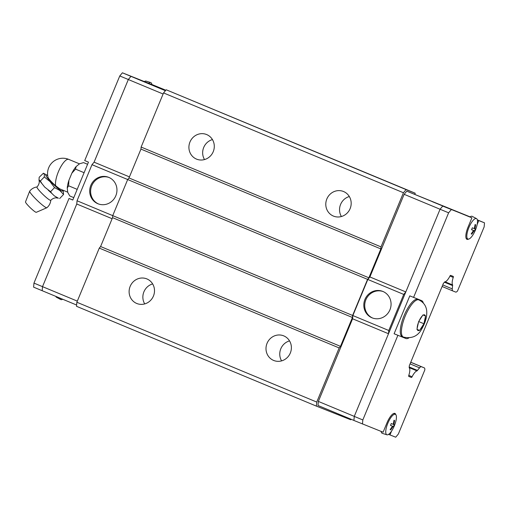 <?xml version="1.0" encoding="UTF-8"?>
<svg xmlns="http://www.w3.org/2000/svg" width="510" height="510" viewBox="0 0 510 510"><rect width="100%" height="100%" fill="white"/><g stroke="black" fill="none" stroke-linecap="round" stroke-linejoin="round"><path stroke-width="0.76" d="M58.427 198.186L56.1 197.835C56.534 197.797 53.607 197.593 50.911 200.143L50.758 200.309A9.582 1.198 -136 0 1 50.216 200.271A9.582 1.198 -136 0 1 42.011 193.519A9.582 1.198 -136 0 1 36.969 187.004L37.128 186.851C39.576 184.008 39.257 181.324 39.251 181.726L39.015 179.864L40.373 181.037L41.903 183.555A14.172 1.779 -136 0 1 39.697 180.776M206.684 134.57A13.279 12.603 111.6 0 1 213.276 151.585A13.279 12.603 111.6 0 1 196.701 159.184A13.279 12.603 111.6 0 1 196.522 159.107A13.279 12.603 111.6 0 1 189.93 142.092A13.279 12.603 111.6 0 1 206.499 134.493A13.279 12.603 111.6 0 1 206.684 134.57M343.568 191.53A13.279 12.603 111.6 0 1 350.16 208.545A13.279 12.603 111.6 0 1 333.585 216.144A13.279 12.603 111.6 0 1 333.4 216.068A13.279 12.603 111.6 0 1 326.808 199.053A13.279 12.603 111.6 0 1 343.383 191.454A13.279 12.603 111.6 0 1 343.568 191.53M146.893 278.919A13.279 12.603 111.6 0 1 153.484 295.934A13.279 12.603 111.6 0 1 136.909 303.533A13.279 12.603 111.6 0 1 136.725 303.463A13.279 12.603 111.6 0 1 130.133 286.448A13.279 12.603 111.6 0 1 146.708 278.849A13.279 12.603 111.6 0 1 146.893 278.919M283.777 335.886A13.279 12.603 111.6 0 1 290.368 352.901A13.279 12.603 111.6 0 1 273.793 360.5A13.279 12.603 111.6 0 1 273.609 360.423A13.279 12.603 111.6 0 1 267.017 343.408A13.279 12.603 111.6 0 1 283.592 335.809A13.279 12.603 111.6 0 1 283.777 335.886M108.789 177.384A14.254 13.528 111.6 0 1 115.866 195.649A14.254 13.528 111.6 0 1 98.073 203.809A14.254 13.528 111.6 0 1 97.875 203.726A14.254 13.528 111.6 0 1 90.799 185.462A14.254 13.528 111.6 0 1 108.592 177.302A14.254 13.528 111.6 0 1 108.789 177.384M157.239 87.102L145.35 82.231L157.239 87.102M59.887 298.07A11.526 3.634 112.6 0 0 60.779 299.555A11.526 3.634 112.6 0 0 60.894 299.606A11.526 3.634 112.6 0 0 62.66 299.223M55.788 296.367A11.08 3.494 112.6 0 0 56.508 297.292L60.779 299.555M151.865 84.526L153.676 85.278L151.872 84.564A11.526 3.634 112.6 0 0 150.788 82.588A11.526 3.634 112.6 0 0 150.705 82.556A11.526 3.634 112.6 0 0 148.601 83.264L122.406 72.796L119.767 75.952L84.711 160.58L88.472 162.142L72.777 200.035L69.016 198.466L33.96 283.095L33.615 287.162L43.273 291.159M146.166 81.147A11.08 3.494 112.6 0 0 146.089 81.115A11.08 3.494 112.6 0 0 144.406 81.555M50.809 200.188C50.509 203.216 49.215 205.728 46.907 207.717A11.947 1.498 -136 0 1 46.856 207.748A11.947 1.498 -136 0 1 46.244 207.653A11.947 1.498 -136 0 1 36.242 199.467A11.947 1.498 -136 0 1 29.676 191.173A11.947 1.498 -136 0 1 29.707 191.123C31.614 188.745 34.074 187.355 37.09 186.953M46.856 207.748L36.286 212.307A7.503 0.943 -136 0 1 35.904 212.249A7.503 0.943 -136 0 1 29.625 207.105A7.503 0.943 -136 0 1 25.5 201.903L29.676 191.173M63.272 191.224L63.571 194.476L59.683 190.389L54.538 187.597L50.056 181.624L44.319 176.951L44.344 174.414L43.401 173.228L39.174 177.27L39.015 179.864M41.903 183.555L44.74 187.132L50.592 191.683L51.892 193.475A14.172 1.779 -136 0 1 48.176 190.09M51.892 193.475L54.366 195.897L58.216 198.103A14.172 1.779 -136 0 1 57.445 197.701M87.586 164.29L83.57 162.62L79.566 163.774L76.13 166.56L75.537 169.141L71.853 173.196A16.09 5.081 -67.4 0 1 76.13 166.56M77.201 189.369L68.633 185.799L67.25 187.999L67.734 192.34L69.768 195.961L73.778 197.625M372.638 318.049A14.254 13.528 111.6 0 1 365.778 299.995A14.254 13.528 111.6 0 1 383.15 291.561M371.988 317.8A14.254 13.528 111.6 0 1 364.905 299.529A14.254 13.528 111.6 0 1 382.698 291.376A14.254 13.528 111.6 0 1 382.895 291.452A14.254 13.528 111.6 0 1 389.971 309.717A14.254 13.528 111.6 0 1 372.179 317.877A14.254 13.528 111.6 0 1 371.988 317.8M432.461 201.75L444.35 206.62L432.461 201.75M402.282 336.581A20.119 6.349 -67.4 0 1 402.25 336.568A20.119 6.349 -67.4 0 1 404.098 315.601A20.119 6.349 -67.4 0 1 417.677 299.408A20.119 6.349 -67.4 0 1 417.709 299.421A20.119 6.349 -67.4 0 1 417.741 299.434M423.912 323.742L419.596 330.435L416.95 329.383L418.614 321.638L422.93 314.944L425.576 315.996L424.129 322.779L423.912 323.742L418.672 321.561M353.921 420.431L317.998 405.488L318.348 401.421L354.272 416.37L353.914 420.457L383.099 432.2L386.962 422.886A11.717 3.697 -67.4 0 1 394.887 413.419A11.717 3.697 -67.4 0 1 394.899 413.425A11.717 3.697 -67.4 0 1 395.836 414.694M468.524 239.113A11.717 3.697 -67.4 0 1 466.988 239.343A11.717 3.697 -67.4 0 1 466.969 239.337A11.717 3.697 -67.4 0 1 468.033 227.154L471.897 217.84L469.933 216.986A11.526 3.634 -67.4 0 1 472.12 216.31A11.526 3.634 -67.4 0 1 472.228 216.361A11.526 3.634 -67.4 0 1 472.336 216.425M467.919 239.037A11.08 3.494 -67.4 0 1 468.907 227.517A11.08 3.494 -67.4 0 1 476.397 218.567A11.08 3.494 -67.4 0 1 476.506 218.618A11.08 3.494 -67.4 0 1 475.384 230.15A11.08 3.494 -67.4 0 1 467.995 239.069A11.08 3.494 -67.4 0 1 467.919 239.037M471.195 233.899L471.788 234.147L471.189 233.911L473.554 230.494L471.552 229.685L472.33 227.804L474.332 228.614L475.078 224.527L475.671 224.763L474.931 228.85L475.314 228.99L474.536 230.864L471.565 229.653L473.554 230.494M382.392 433.379A11.526 3.634 -67.4 0 1 382.309 433.353A11.526 3.634 -67.4 0 1 382.226 433.328A11.526 3.634 -67.4 0 1 381.148 431.428M386.841 434.769A11.08 3.494 -67.4 0 1 387.836 423.243A11.08 3.494 -67.4 0 1 395.32 414.298A11.08 3.494 -67.4 0 1 395.435 414.349A11.08 3.494 -67.4 0 1 394.313 425.875A11.08 3.494 -67.4 0 1 386.924 434.794A11.08 3.494 -67.4 0 1 386.841 434.769M390.125 429.624L390.711 429.873L390.118 429.637L392.483 426.22L390.481 425.41L391.259 423.536L393.261 424.345L394.007 420.253L394.6 420.489L393.854 424.581L394.236 424.715L393.459 426.589L390.494 425.378L393.459 426.589M362.47 424.014L362.82 419.953L354.265 416.389L440.066 209.247L442.712 206.091L470.01 216.922M390.488 425.391L392.483 426.22M393.261 424.333L393.854 424.581M393.076 426.456L390.711 429.873M471.578 229.634L474.536 230.864M474.332 228.607L474.931 228.85M474.153 230.73L471.788 234.147M391.572 431.084L389.978 434.928L388.607 434.361M424.275 367.863A5.859 1.849 112.6 0 0 424.269 367.857L410.748 362.234L424.275 367.863A5.859 1.849 112.6 0 1 424.824 369.928L398.348 434.048L395.709 437.204L389.978 434.928M477.354 219.976L478.769 220.569L477.169 224.432M478.769 220.569L484.5 222.838L484.149 226.905L457.527 290.968A5.859 1.849 112.6 0 1 455.659 292.071L452.842 290.955A5.859 1.849 112.6 0 0 452.842 290.955A5.859 1.849 112.6 0 1 452.281 288.889L452.568 285.594A1.173 0.37 -67.4 0 0 452.625 284.95A9.378 2.958 112.6 0 1 453.243 277.408A1.173 0.37 -67.4 0 0 453.262 276.414L450.636 275.374A1.173 0.37 -67.4 0 0 450.623 275.368L450.636 275.374M477.322 219.855L484.5 222.838M388.505 333.731L352.582 318.782L352.856 315.55L367.806 279.461L369.903 276.955L404.137 194.31L406.776 191.161L471.897 217.84M419.596 330.435L416.963 329.339M408.79 337.983A20.508 6.471 -67.4 0 1 405.896 338.506L394.109 333.757L409.804 295.864L421.591 300.613A20.508 6.471 -67.4 0 1 421.623 300.626A20.508 6.471 -67.4 0 1 423.325 303.067M394.109 333.757L405.896 338.506M413.572 297.432L448.621 212.804L451.267 209.648M404.137 194.31L448.621 212.804M362.82 419.953L397.876 335.325M418.289 299.306A20.508 6.471 -67.4 0 1 418.869 299.905A20.119 6.349 -67.4 0 0 418.837 299.893L417.709 299.421M402.25 336.568L403.378 337.04A20.119 6.349 -67.4 0 1 405.227 316.072A20.119 6.349 -67.4 0 1 418.806 299.88A20.119 6.349 -67.4 0 1 418.837 299.893C423.459 302.143 426.073 305.726 426.685 310.635C427.189 316.308 425.557 322.397 421.795 328.905C417.939 336.147 411.863 338.882 403.569 337.116L403.378 337.04A20.119 6.349 -67.4 0 0 403.41 337.053A20.508 6.471 -67.4 0 1 402.135 336.938M424.269 367.857L421.451 366.741A5.859 1.849 112.6 0 0 419.577 367.844L417.435 370.4A1.173 0.37 -67.4 0 1 417.021 370.904A9.378 2.958 112.6 0 0 412.099 376.737A1.173 0.37 -67.4 0 1 411.411 377.464L408.784 376.418A1.173 0.37 -67.4 0 1 408.765 376.412A1.173 0.37 -67.4 0 1 408.746 375.545A9.378 2.958 112.6 0 0 409.25 367.863A1.173 0.37 -67.4 0 1 409.173 367.481L409.332 365.657L443.368 283.471L444.561 282.055A1.173 0.37 -67.4 0 1 444.886 281.832A9.378 2.958 112.6 0 0 449.992 275.974A1.173 0.37 -67.4 0 1 450.623 275.368M406.776 191.161L470.092 216.865M409.218 366.977L417.435 370.4M409.173 367.633L417.021 370.904M445.077 281.807L452.625 284.95M444.433 282.208L452.568 285.594M388.512 333.712L388.786 330.499L403.735 294.417L405.82 291.924L369.903 276.955M352.856 315.55L388.786 330.499M367.806 279.461L403.735 294.417M318.348 401.421L352.582 318.782M414.796 194.342L415.248 193.239L406.081 189.599L403.442 192.755L381.015 246.885L380.842 248.918L368.883 277.791L367.563 279.365L127.678 179.539L112.729 215.628L77.035 200.768L76.761 204L42.528 286.639L42.183 290.706L76.615 305.031M351.173 419.29L350.772 419.775L316.391 406.126L316.742 402.065L339.163 347.935L340.482 346.354L352.442 317.488L352.614 315.454L367.563 279.365M165.807 90.238L130.962 76.379L128.316 79.528L94.089 162.174L91.985 164.679L77.035 200.768M164.194 89.569L130.962 76.36L128.322 79.509L94.076 162.186M76.761 203.981L42.515 286.658L42.171 290.719M84.105 172.699L75.537 169.135M67.25 187.999A16.09 5.081 -67.4 0 1 68.901 180.323L68.633 185.812M71.853 173.196L68.901 180.323M67.715 192.162L59.695 188.827L55.711 185.819A8.147 1.02 -136 0 1 48.055 177.423A15.325 15.325 0 0 1 68.767 159.4A15.325 4.839 -67.4 0 1 68.793 159.407M44.319 176.951L40.373 181.037M54.538 187.597L50.592 191.69M63.571 194.476L59.625 198.562M151.872 84.564L148.601 83.264M164.194 89.543L151.859 84.488M69.016 198.466L72.802 199.971M165.406 90.71L122.406 72.796M77.316 301.117L33.96 283.095M128.322 79.509L119.767 75.952M98.532 203.981A14.254 13.528 111.6 0 1 91.672 185.927A14.254 13.528 111.6 0 1 109.044 177.493M94.089 162.174L129.444 176.887M127.678 179.533L91.985 164.679M112.117 218.713L76.761 204M163.104 94.006L128.316 79.528M339.163 347.935L99.278 248.102L76.857 302.239L76.506 306.3L316.391 406.126M99.278 248.102L100.597 246.528L112.557 217.655L112.729 215.628L352.614 315.454M380.842 248.918L140.958 149.092L128.998 177.958L127.678 179.539M140.958 149.092L141.13 147.058L381.015 246.885M406.081 189.599L166.196 89.773L163.551 92.928L141.13 147.058M166.196 89.773L415.248 193.239M128.998 177.958L368.883 277.791M352.442 317.488L112.557 217.655M340.482 346.354L100.597 246.528M316.742 402.065L76.857 302.239M403.442 192.755L163.551 92.928M289.533 340.89A13.279 12.603 -68.4 0 0 281.603 360.876M152.649 283.923A13.279 12.603 -68.4 0 0 144.719 303.915M349.325 196.535A13.279 12.603 -68.4 0 0 341.394 216.52M212.447 139.574A13.279 12.603 -68.4 0 0 204.51 159.56M62.08 189.816A11.564 1.447 -136 0 1 61.799 191.001A11.564 1.447 -136 0 1 50.739 181.668A11.564 1.447 -136 0 1 46.461 175.032A11.564 1.447 -136 0 1 47.71 175.72M55.711 185.819A15.325 4.839 -67.4 0 1 59.676 168.912A15.325 4.839 -67.4 0 1 68.748 159.388A15.325 4.839 -67.4 0 1 68.767 159.4L79.471 163.85M419.277 330.308A8.517 2.69 -67.4 0 1 418.015 330.563A8.517 2.69 -67.4 0 1 417.288 329.517M417.167 328.421A8.517 2.69 -67.4 0 1 418.417 322.607M419.163 320.809A8.517 2.69 -67.4 0 1 422.401 315.786M423.268 315.084A8.517 2.69 -67.4 0 1 424.53 314.829A8.517 2.69 -67.4 0 1 425.257 315.868M423.383 324.577A8.517 2.69 -67.4 0 1 420.144 329.607M425.378 316.965A8.517 2.69 -67.4 0 1 424.129 322.779M410.065 363.885L419.577 367.844M410.728 362.278L421.451 366.741M408.803 375.366L412.099 376.737M408.688 376.329L411.411 377.464M449.96 276.037L453.243 277.408M452.835 290.949L442.119 286.492L452.823 290.949M442.769 284.931L452.281 288.889M146.089 81.115L150.705 82.556M43.401 173.228L47.679 175.516M62.43 189.962L63.336 191.326M395.435 414.349L393.765 413.463M386.924 434.794L382.309 433.353M476.506 218.618L472.228 216.361M467.995 239.069L466.191 238.508"/></g></svg>
